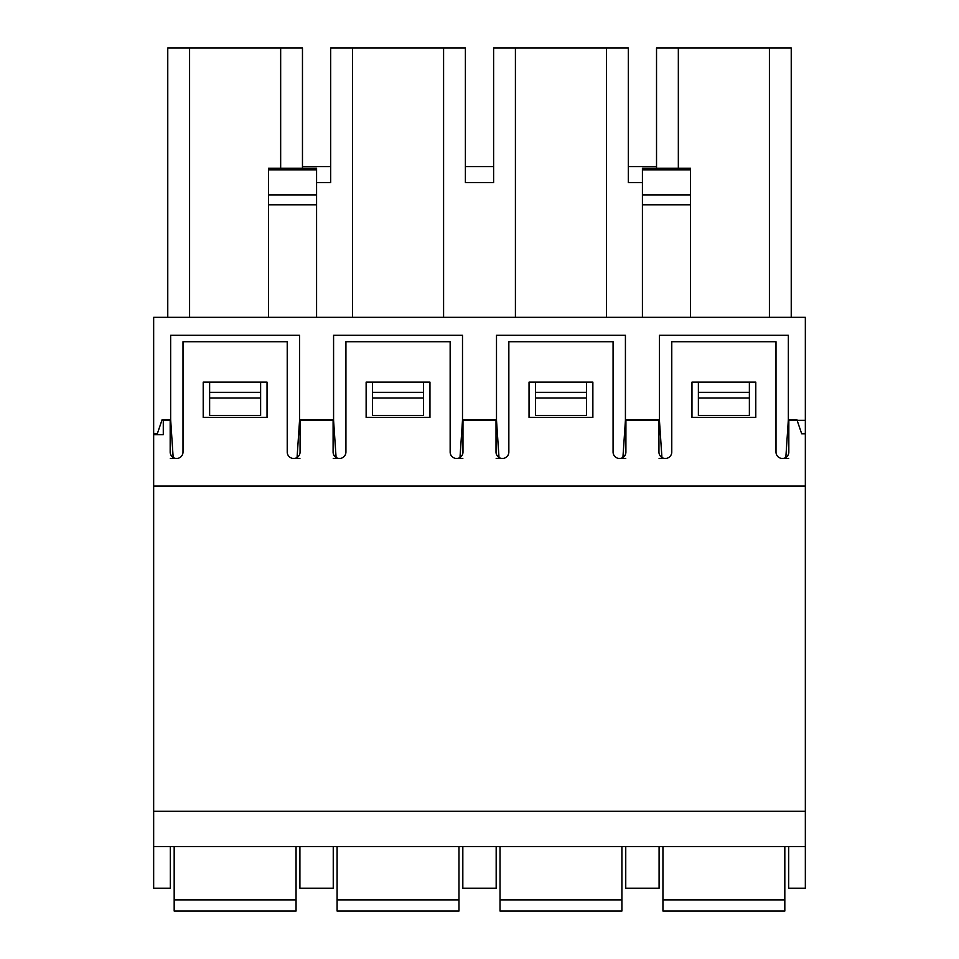 <?xml version="1.0" encoding="UTF-8"?>
<svg xmlns="http://www.w3.org/2000/svg" width="959" height="959" viewBox="0 0 959 959"><rect width="100%" height="100%" fill="white"/><g stroke="black" fill="none" stroke-linecap="round" stroke-linejoin="round"><path stroke-width="1.44" d="M659.384 419.658L661.926 457.467A6.413 6.413 0 0 1 658.941 452.049A6.413 6.413 0 0 0 665.354 458.462A6.413 6.413 0 0 0 671.768 452.049L671.768 341.716L775.999 341.716L775.999 452.049A6.413 6.413 0 0 0 782.412 458.462A6.413 6.413 0 0 0 788.825 452.049L788.837 419.658M788.825 420.294L805.344 420.294L805.344 486.045L153.656 486.045L153.656 434.727L163.282 434.727L163.282 420.294L170.175 420.294L170.175 452.049A6.413 6.413 0 0 0 176.588 458.462A6.413 6.413 0 0 0 183.001 452.049L183.001 341.716L287.232 341.716L287.232 452.049A6.413 6.413 0 0 0 293.646 458.462A6.413 6.413 0 0 0 300.059 452.049L300.059 420.294L333.097 420.294L333.097 452.049A6.413 6.413 0 0 0 339.51 458.462A6.413 6.413 0 0 0 345.923 452.049L345.923 341.716L450.155 341.716L450.155 452.049A6.413 6.413 0 0 0 456.568 458.462A6.413 6.413 0 0 0 462.981 452.049L462.981 420.294L496.019 420.294L496.019 452.049A6.413 6.413 0 0 0 502.432 458.462A6.413 6.413 0 0 0 508.845 452.049L508.845 341.716L613.077 341.716L613.077 452.049A6.413 6.413 0 0 0 619.49 458.462A6.413 6.413 0 0 0 625.903 452.049L625.927 419.658M625.903 420.294L658.941 420.294L658.917 419.658M496.019 420.294L495.995 419.658M462.981 420.294L463.005 419.658M333.097 420.294L333.073 419.658M300.059 420.294L300.083 419.658M659.097 458.462L661.986 458.462M785.769 458.462L788.67 458.462M625.747 846.521L625.747 888.214L659.097 888.214L659.097 846.521M788.67 846.521L788.67 888.214L805.344 888.214L805.344 846.521L153.656 846.521L153.656 888.214L170.33 888.214L170.33 846.521M788.825 452.049A6.413 6.413 0 0 1 785.841 457.467L788.346 419.658L796.881 419.658L801.688 433.768L805.344 433.768L805.344 317.345L153.656 317.345L153.656 433.768L157.312 433.768L162.119 419.658L170.654 419.658L170.654 335.302L299.58 335.302L299.58 419.658L333.576 419.658L333.576 335.302L462.502 335.302L462.502 419.658L496.498 419.658L496.498 335.302L625.424 335.302L625.424 419.658L659.42 419.658L659.42 335.302L788.346 335.302L788.346 419.658M755.788 417.405L755.788 382.126L691.966 382.126L691.966 417.405L755.788 417.405M592.866 417.405L592.866 382.126L529.044 382.126L529.044 417.405L592.866 417.405M267.034 417.405L267.034 382.126L203.212 382.126L203.212 417.405L267.034 417.405M429.956 417.405L429.956 382.126L366.134 382.126L366.134 417.405L429.956 417.405M658.941 420.294L658.941 452.049M805.344 486.045L805.344 846.521M496.175 458.462L499.064 458.462M622.859 458.462L625.747 458.462M496.462 419.658L499.004 457.467A6.413 6.413 0 0 1 496.019 452.049M462.825 846.521L462.825 888.214L496.175 888.214L496.175 846.521M625.903 452.049A6.413 6.413 0 0 1 622.918 457.467L625.46 419.658M333.252 458.462L336.141 458.462M459.936 458.462L462.825 458.462M333.54 419.658L336.082 457.467A6.413 6.413 0 0 1 333.097 452.049M299.903 846.521L299.903 888.214L333.252 888.214L333.252 846.521M462.981 452.049A6.413 6.413 0 0 1 459.996 457.467L462.538 419.658M170.33 458.462L173.231 458.462M297.014 458.462L299.903 458.462M170.654 419.658L173.159 457.467A6.413 6.413 0 0 1 170.175 452.049M300.059 452.049A6.413 6.413 0 0 1 297.074 457.467L299.616 419.658M153.656 486.045L153.656 846.521M805.344 811.242L153.656 811.242M678.337 168.221L678.337 47.95L656.531 47.95L656.531 168.221L656.531 166.614L628.313 166.614L628.313 182.654L628.313 47.95L606.496 47.95L606.496 317.345M515.415 317.345L515.415 47.95L493.609 47.95L493.609 182.654L465.391 182.654L465.391 166.614L493.609 166.614L493.609 182.654M167.765 317.345L167.765 47.95L302.469 47.95L302.469 168.221L302.469 166.614L330.687 166.614L330.687 182.654L330.687 47.95L465.391 47.95L465.391 182.654M209.625 398.033L209.625 382.126L260.62 382.126L260.62 415.487L209.625 415.487L209.625 398.033L260.62 398.033M189.582 47.95L189.582 317.345M280.663 47.95L280.663 168.221M330.687 182.654L316.578 182.654M352.504 47.95L352.504 317.345M372.548 398.033L372.548 382.126L423.53 382.126L423.53 415.487L372.548 415.487L372.548 398.033L423.53 398.033M443.585 47.95L443.585 317.345M535.47 398.033L535.47 382.126L586.452 382.126L586.452 415.487L535.47 415.487L535.47 398.033L586.452 398.033M515.415 47.95L606.496 47.95M642.422 182.654L628.313 182.654M698.38 398.033L698.38 382.126L749.375 382.126L749.375 415.487L698.38 415.487L698.38 398.033L749.375 398.033M678.337 47.95L769.418 47.95L769.418 317.345M769.418 47.95L791.235 47.95L791.235 317.345M316.578 317.345L316.578 168.221L268.472 168.221L268.472 169.863L316.578 169.863M268.472 317.345L268.472 169.863M690.528 317.345L690.528 168.221L642.422 168.221L642.422 317.345M174.178 846.521L174.178 911.05L296.055 911.05L296.055 846.521M337.1 846.521L337.1 911.05L458.977 911.05L458.977 846.521M662.945 846.521L662.945 911.05L784.822 911.05L784.822 846.521M500.023 846.521L500.023 911.05L621.9 911.05L621.9 846.521M209.625 392.327L260.62 392.327M372.548 392.327L423.53 392.327M535.47 392.327L586.452 392.327M698.38 392.327L749.375 392.327M268.472 204.782L316.578 204.782M268.472 194.881L316.578 194.881M690.528 204.782L642.422 204.782M690.528 169.863L642.422 169.863M690.528 194.881L642.422 194.881M174.178 899.89L296.055 899.89M337.1 899.89L458.977 899.89M662.945 899.89L784.822 899.89M500.023 899.89L621.9 899.89"/></g></svg>
